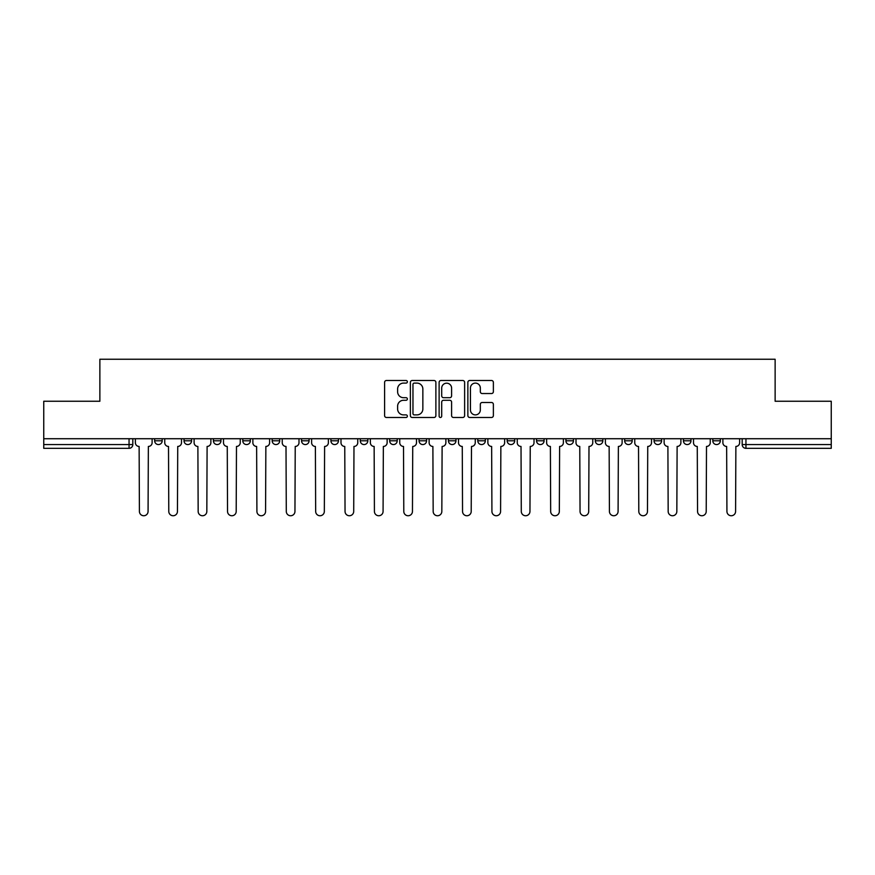 <?xml version="1.0" encoding="UTF-8"?>
<svg xmlns="http://www.w3.org/2000/svg" width="875" height="875" viewBox="0 0 875 875"><rect width="100%" height="100%" fill="white"/><g stroke="black" fill="none" stroke-linecap="round" stroke-linejoin="round"><path stroke-width="1.31" d="M407.367 381.806A1.291 1.291 0 0 0 406.077 380.505L386.444 380.505A1.848 1.848 0 0 0 384.595 382.353L384.595 415.625A1.848 1.848 0 0 0 386.444 417.473L406.077 417.473A1.291 1.291 0 0 0 407.367 416.183A1.291 1.291 0 0 0 406.077 414.892L403.539 414.892A5.917 5.917 0 0 1 397.622 408.975L397.622 406.197A5.917 5.917 0 0 1 403.539 400.28L406.077 400.28A1.291 1.291 0 0 0 407.367 398.989A1.291 1.291 0 0 0 406.077 397.698L403.539 397.698A5.917 5.917 0 0 1 397.622 391.781L397.622 389.014A5.917 5.917 0 0 1 403.539 383.097L406.077 383.097A1.291 1.291 0 0 0 407.367 381.806M477.794 438.725L477.794 440.792L485.33 440.792A3.762 3.762 0 0 1 481.567 444.566A3.762 3.762 0 0 1 477.794 440.792L477.794 438.725M389.67 438.725L389.67 440.792L397.206 440.792A3.762 3.762 0 0 1 393.433 444.566A3.762 3.762 0 0 1 389.67 440.792L389.67 438.725M330.914 438.725L330.914 440.792L338.45 440.792A3.762 3.762 0 0 1 334.688 444.566A3.762 3.762 0 0 1 330.914 440.792L330.914 438.725M301.547 438.725L301.547 440.792L309.072 440.792A3.762 3.762 0 0 1 305.309 444.566A3.762 3.762 0 0 1 301.547 440.792L301.547 438.725M242.791 438.725L242.791 440.792L250.327 440.792A3.762 3.762 0 0 1 246.553 444.566A3.762 3.762 0 0 1 242.791 440.792L242.791 438.725M491.52 393.542A1.848 1.848 0 0 0 493.369 391.694L493.369 382.353A1.848 1.848 0 0 0 491.52 380.505L469.711 380.505A1.848 1.848 0 0 0 467.863 382.353L467.863 415.625A1.848 1.848 0 0 0 469.711 417.473L491.52 417.473A1.848 1.848 0 0 0 493.369 415.625L493.369 404.348A1.848 1.848 0 0 0 491.52 402.5L482.18 402.5A1.848 1.848 0 0 0 480.331 404.348L480.331 409.938A4.944 4.944 0 0 1 475.387 414.892A4.944 4.944 0 0 1 470.444 409.938L470.444 388.041A4.944 4.944 0 0 1 475.387 383.097A4.944 4.944 0 0 1 480.331 388.041L480.331 391.694A1.848 1.848 0 0 0 482.18 393.542L491.52 393.542M43.75 438.725L43.75 401.253L99.87 401.253L99.87 359.253L775.13 359.253L775.13 401.253L831.25 401.253L831.25 438.725L43.75 438.725L43.75 444.566L132.814 444.566L132.814 438.725L132.814 444.566A3.762 3.762 0 0 1 129.052 448.328L43.75 448.328L43.75 444.566M435.881 382.353A1.848 1.848 0 0 0 434.033 380.505L412.223 380.505A1.848 1.848 0 0 0 410.375 382.353L410.375 415.625A1.848 1.848 0 0 0 412.223 417.473L434.033 417.473A1.848 1.848 0 0 0 435.881 415.625L435.881 382.353M440.967 380.505L462.777 380.505A1.848 1.848 0 0 1 464.625 382.353L464.625 415.625A1.848 1.848 0 0 1 462.777 417.473L453.447 417.473A1.848 1.848 0 0 1 451.598 415.625L451.598 402.128A1.848 1.848 0 0 0 449.75 400.28L443.548 400.28A1.848 1.848 0 0 0 441.7 402.128L441.7 416.183A1.291 1.291 0 0 1 440.409 417.473A1.291 1.291 0 0 1 439.119 416.183L439.119 382.353A1.848 1.848 0 0 1 440.967 380.505M742.186 438.725L742.186 444.566L831.25 444.566L831.25 448.328L745.948 448.328A3.762 3.762 0 0 1 742.186 444.566L742.186 438.725M831.25 438.725L831.25 444.566M712.808 438.725L712.808 440.792L720.333 440.792L720.333 438.725L720.333 440.792A3.762 3.762 0 0 1 716.57 444.566A3.762 3.762 0 0 1 712.808 440.792A3.762 3.762 0 0 0 716.57 444.566M690.966 440.792L690.966 438.725L690.966 440.792A3.762 3.762 0 0 1 687.192 444.566A3.762 3.762 0 0 1 683.43 440.792L690.966 440.792A3.762 3.762 0 0 1 687.192 444.566M683.43 438.725L683.43 440.792M661.587 438.725L661.587 440.792A3.762 3.762 0 0 1 657.814 444.566A3.762 3.762 0 0 1 654.052 440.792L661.587 440.792A3.762 3.762 0 0 1 657.814 444.566M654.052 438.725L654.052 440.792M632.209 438.725L632.209 440.792A3.762 3.762 0 0 1 628.447 444.566A3.762 3.762 0 0 1 624.673 440.792L632.209 440.792M624.673 438.725L624.673 440.792M602.831 438.725L602.831 440.792A3.762 3.762 0 0 1 599.069 444.566A3.762 3.762 0 0 1 595.306 440.792L602.831 440.792M595.306 438.725L595.306 440.792M573.453 438.725L573.453 440.792A3.762 3.762 0 0 1 569.691 444.566A3.762 3.762 0 0 1 565.928 440.792L573.453 440.792M565.928 438.725L565.928 440.792M544.086 438.725L544.086 440.792A3.762 3.762 0 0 1 540.312 444.566A3.762 3.762 0 0 1 536.55 440.792A3.762 3.762 0 0 0 540.312 444.566M536.55 438.725L536.55 440.792L544.086 440.792M514.708 438.725L514.708 440.792A3.762 3.762 0 0 1 510.934 444.566A3.762 3.762 0 0 1 507.172 440.792A3.762 3.762 0 0 0 510.934 444.566M507.172 438.725L507.172 440.792L514.708 440.792M485.33 438.725L485.33 440.792A3.762 3.762 0 0 1 481.567 444.566M455.952 438.725L455.952 440.792A3.762 3.762 0 0 1 452.189 444.566A3.762 3.762 0 0 1 448.427 440.792L455.952 440.792M448.427 438.725L448.427 440.792M426.573 438.725L426.573 440.792A3.762 3.762 0 0 1 422.811 444.566A3.762 3.762 0 0 1 419.048 440.792L426.573 440.792L426.573 438.725M419.048 438.725L419.048 440.792M397.206 438.725L397.206 440.792M367.828 438.725L367.828 440.792A3.762 3.762 0 0 1 364.066 444.566A3.762 3.762 0 0 1 360.292 440.792L367.828 440.792L367.828 438.725M360.292 438.725L360.292 440.792M338.45 438.725L338.45 440.792L338.45 438.725M309.072 440.792L309.072 438.725L309.072 440.792A3.762 3.762 0 0 1 305.309 444.566M279.694 438.725L279.694 440.792A3.762 3.762 0 0 1 275.931 444.566A3.762 3.762 0 0 1 272.169 440.792A3.762 3.762 0 0 0 275.931 444.566A3.762 3.762 0 0 0 279.694 440.792L279.694 438.725M272.169 438.725L272.169 440.792L279.694 440.792M250.327 438.725L250.327 440.792M220.948 438.725L220.948 440.792A3.762 3.762 0 0 1 217.186 444.566A3.762 3.762 0 0 1 213.412 440.792A3.762 3.762 0 0 0 217.186 444.566A3.762 3.762 0 0 0 220.948 440.792L213.412 440.792L213.412 438.725M184.034 438.725L184.034 440.792L191.57 440.792L191.57 438.725L191.57 440.792A3.762 3.762 0 0 1 187.808 444.566A3.762 3.762 0 0 1 184.034 440.792A3.762 3.762 0 0 0 187.808 444.566M154.667 438.725L154.667 440.792L162.192 440.792L162.192 438.725L162.192 440.792A3.762 3.762 0 0 1 158.43 444.566A3.762 3.762 0 0 1 154.667 440.792A3.762 3.762 0 0 0 158.43 444.566M129.052 438.725L129.052 448.328A3.762 3.762 0 0 0 132.814 444.566M414.258 383.097A1.291 1.291 0 0 0 412.967 384.387L412.967 413.591A1.291 1.291 0 0 0 414.258 414.892L416.938 414.892A5.917 5.917 0 0 0 422.855 408.975L422.855 389.014A5.917 5.917 0 0 0 416.938 383.097L414.258 383.097M451.598 388.128A4.944 4.944 0 0 0 446.655 383.184A4.944 4.944 0 0 0 441.7 388.128L441.7 395.85A1.848 1.848 0 0 0 443.548 397.698L449.75 397.698A1.848 1.848 0 0 0 451.598 395.85L451.598 388.128M135.363 438.725L135.363 442.673A3.762 3.762 0 0 0 139.125 446.447L139.409 511.416A4.331 4.331 0 0 0 143.741 515.747A4.331 4.331 0 0 0 148.072 511.416L148.356 446.447A3.762 3.762 0 0 0 152.119 442.673L152.119 438.725M164.741 438.725L164.741 442.673A3.762 3.762 0 0 0 168.503 446.447L168.787 511.416A4.331 4.331 0 0 0 173.119 515.747A4.331 4.331 0 0 0 177.45 511.416L177.734 446.447A3.762 3.762 0 0 0 181.497 442.673L181.497 438.725M194.108 438.725L194.108 442.673A3.762 3.762 0 0 0 197.881 446.447L198.166 511.416A4.331 4.331 0 0 0 202.497 515.747A4.331 4.331 0 0 0 206.828 511.416L207.102 446.447A3.762 3.762 0 0 0 210.875 442.673L210.875 438.725M223.486 438.725L223.486 442.673A3.762 3.762 0 0 0 227.259 446.447L227.533 511.416A4.331 4.331 0 0 0 231.864 515.747A4.331 4.331 0 0 0 236.195 511.416L236.48 446.447A3.762 3.762 0 0 0 240.253 442.673L240.253 438.725M252.864 438.725L252.864 442.673A3.762 3.762 0 0 0 256.627 446.447L256.911 511.416A4.331 4.331 0 0 0 261.242 515.747A4.331 4.331 0 0 0 265.573 511.416L265.858 446.447A3.762 3.762 0 0 0 269.62 442.673L269.62 438.725M282.242 438.725L282.242 442.673A3.762 3.762 0 0 0 286.005 446.447L286.289 511.416A4.331 4.331 0 0 0 290.62 515.747A4.331 4.331 0 0 0 294.952 511.416L295.236 446.447A3.762 3.762 0 0 0 298.998 442.673L298.998 438.725M311.62 438.725L311.62 442.673A3.762 3.762 0 0 0 315.383 446.447L315.667 511.416A4.331 4.331 0 0 0 319.998 515.747A4.331 4.331 0 0 0 324.33 511.416L324.614 446.447A3.762 3.762 0 0 0 328.377 442.673L328.377 438.725M340.988 438.725L340.988 442.673A3.762 3.762 0 0 0 344.761 446.447L345.045 511.416A4.331 4.331 0 0 0 349.377 515.747A4.331 4.331 0 0 0 353.708 511.416L353.981 446.447A3.762 3.762 0 0 0 357.755 442.673L357.755 438.725M370.366 438.725L370.366 442.673A3.762 3.762 0 0 0 374.139 446.447L374.412 511.416A4.331 4.331 0 0 0 378.744 515.747A4.331 4.331 0 0 0 383.075 511.416L383.359 446.447A3.762 3.762 0 0 0 387.133 442.673L387.133 438.725M399.744 438.725L399.744 442.673A3.762 3.762 0 0 0 403.506 446.447L403.791 511.416A4.331 4.331 0 0 0 408.122 515.747A4.331 4.331 0 0 0 412.453 511.416L412.738 446.447A3.762 3.762 0 0 0 416.5 442.673L416.5 438.725M429.122 438.725L429.122 442.673A3.762 3.762 0 0 0 432.884 446.447L433.169 511.416A4.331 4.331 0 0 0 437.5 515.747A4.331 4.331 0 0 0 441.831 511.416L442.116 446.447A3.762 3.762 0 0 0 445.878 442.673L445.878 438.725M458.5 438.725L458.5 442.673A3.762 3.762 0 0 0 462.262 446.447L462.547 511.416A4.331 4.331 0 0 0 466.878 515.747A4.331 4.331 0 0 0 471.209 511.416L471.494 446.447A3.762 3.762 0 0 0 475.256 442.673L475.256 438.725M487.867 438.725L487.867 442.673A3.762 3.762 0 0 0 491.641 446.447L491.925 511.416A4.331 4.331 0 0 0 496.256 515.747A4.331 4.331 0 0 0 500.588 511.416L500.861 446.447A3.762 3.762 0 0 0 504.634 442.673L504.634 438.725M517.245 438.725L517.245 442.673A3.762 3.762 0 0 0 521.019 446.447L521.292 511.416A4.331 4.331 0 0 0 525.623 515.747A4.331 4.331 0 0 0 529.955 511.416L530.239 446.447A3.762 3.762 0 0 0 534.013 442.673L534.013 438.725M546.623 438.725L546.623 442.673A3.762 3.762 0 0 0 550.386 446.447L550.67 511.416A4.331 4.331 0 0 0 555.002 515.747A4.331 4.331 0 0 0 559.333 511.416L559.617 446.447A3.762 3.762 0 0 0 563.38 442.673L563.38 438.725M576.002 438.725L576.002 442.673A3.762 3.762 0 0 0 579.764 446.447L580.048 511.416A4.331 4.331 0 0 0 584.38 515.747A4.331 4.331 0 0 0 588.711 511.416L588.995 446.447A3.762 3.762 0 0 0 592.758 442.673L592.758 438.725M605.38 438.725L605.38 442.673A3.762 3.762 0 0 0 609.142 446.447L609.427 511.416A4.331 4.331 0 0 0 613.758 515.747A4.331 4.331 0 0 0 618.089 511.416L618.373 446.447A3.762 3.762 0 0 0 622.136 442.673L622.136 438.725M634.747 438.725L634.747 442.673A3.762 3.762 0 0 0 638.52 446.447L638.805 511.416A4.331 4.331 0 0 0 643.136 515.747A4.331 4.331 0 0 0 647.467 511.416L647.741 446.447A3.762 3.762 0 0 0 651.514 442.673L651.514 438.725M664.125 438.725L664.125 442.673A3.762 3.762 0 0 0 667.898 446.447L668.172 511.416A4.331 4.331 0 0 0 672.503 515.747A4.331 4.331 0 0 0 676.834 511.416L677.119 446.447A3.762 3.762 0 0 0 680.892 442.673L680.892 438.725M693.503 438.725L693.503 442.673A3.762 3.762 0 0 0 697.266 446.447L697.55 511.416A4.331 4.331 0 0 0 701.881 515.747A4.331 4.331 0 0 0 706.212 511.416L706.497 446.447A3.762 3.762 0 0 0 710.259 442.673L710.259 438.725M722.881 438.725L722.881 442.673A3.762 3.762 0 0 0 726.644 446.447L726.928 511.416A4.331 4.331 0 0 0 731.259 515.747A4.331 4.331 0 0 0 735.591 511.416L735.875 446.447A3.762 3.762 0 0 0 739.638 442.673L739.638 438.725M745.948 438.725L745.948 448.328"/></g></svg>
